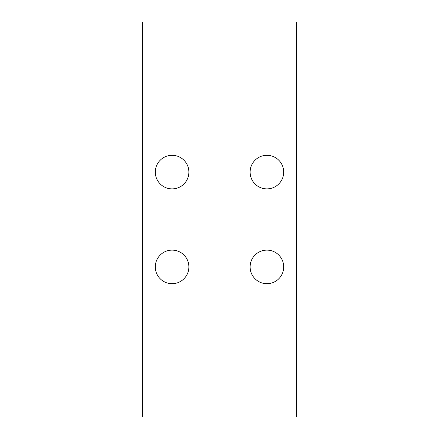 <?xml version="1.0" encoding="UTF-8"?>
<svg xmlns="http://www.w3.org/2000/svg" width="439" height="439" viewBox="0 0 439 439"><rect width="100%" height="100%" fill="white"/><g stroke="black" fill="none" stroke-linecap="round" stroke-linejoin="round"><path stroke-width="0.66" d="M296.544 417.05L142.456 417.05L142.456 21.95L296.544 21.95L296.544 417.05M266.912 250.12A16.792 16.792 0 0 1 283.704 266.912A16.792 16.792 0 0 1 266.912 283.704A16.792 16.792 0 0 1 250.12 266.912A16.792 16.792 0 0 1 266.912 250.12M172.088 250.12A16.792 16.792 0 0 1 188.88 266.912A16.792 16.792 0 0 1 172.088 283.704A16.792 16.792 0 0 1 155.296 266.912A16.792 16.792 0 0 1 172.088 250.12M266.912 155.296A16.792 16.792 0 0 1 283.704 172.088A16.792 16.792 0 0 1 266.912 188.88A16.792 16.792 0 0 1 250.12 172.088A16.792 16.792 0 0 1 266.912 155.296M172.088 155.296A16.792 16.792 0 0 1 188.88 172.088A16.792 16.792 0 0 1 172.088 188.88A16.792 16.792 0 0 1 155.296 172.088A16.792 16.792 0 0 1 172.088 155.296"/></g></svg>
